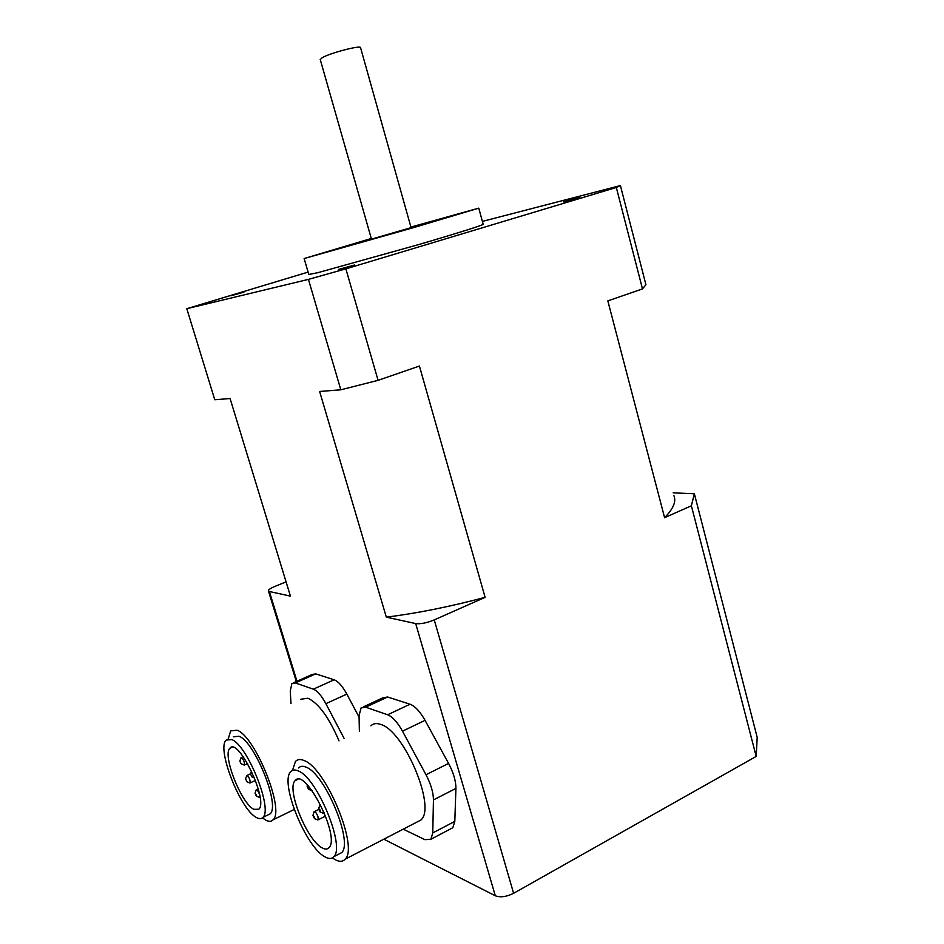 <?xml version="1.0" encoding="UTF-8"?>
<svg xmlns="http://www.w3.org/2000/svg" width="944" height="944" viewBox="0 0 944 944"><rect width="100%" height="100%" fill="white"/><g stroke="black" fill="none" stroke-linecap="round" stroke-linejoin="round"><path stroke-width="1.42" d="M756.191 756.427L757.194 737.358L694.359 493.759L691.386 505.783L756.191 756.427L513.607 893.307L434.24 619.913C426.747 622.957 420.564 624.185 415.69 623.583L495.305 895.773C500.403 897.65 506.515 896.824 513.607 893.307M434.24 619.913L485.11 597.34L419.419 366.048L378.084 380.338L345.87 268.851L616.326 187.478L642.486 288.911L645.92 284.687L620.409 185.59L482.396 221.403M694.359 493.759L673.178 492.851M495.305 895.773L383.83 839.192M286.079 581.87L274.798 586.46C270.338 588.348 268.214 589.847 268.45 590.979L296.31 681.521M308.11 272.096L186.806 308.7L308.44 279.377L340.819 389.801L378.084 380.338M642.486 288.911L607.83 300.888L664.6 517.678L691.386 505.783M296.971 681.226L269.382 591.51L268.45 590.979M345.87 268.851L308.44 279.377M620.409 185.59L616.326 187.478M338.471 269.441L354.519 265.028L338.471 269.441M230.891 295.779L243.93 292.156L230.891 295.779M563.497 201.874L579.793 197.379L563.497 201.874M478.785 208.187L483.175 224.247C485.015 224.495 458.005 233.05 418.416 244.649L317.845 272.686L308.794 274.456M340.819 389.801L319.627 391.477L386.32 617.14L415.69 623.583M269.382 591.51L290.433 596.124L230.088 398.545L214.772 399.749L186.806 308.7M293.667 682.701L312.24 674.453L315.733 673.874L334.152 679.798C338.247 681.367 342.471 686.135 346.849 694.1L359.086 717.157M363.381 706.867L382.91 697.805L387.595 697.002L410.038 704.224C415.018 706.1 420.021 711.481 425.048 720.343L448.577 763.425C453.498 772.747 455.94 781.077 455.917 788.417L454.807 821.386L452.813 827.723L450.524 828.926M243.741 764.888L244.508 764.982C244.472 761.336 243.328 758.893 241.062 757.654L239.918 760.899M240.791 763.507L239.882 760.982L240.791 763.507M249.44 782.824L250.195 782.906C250.148 779.284 248.992 776.841 246.726 775.602L245.593 778.847M247.021 781.726L245.57 778.93L247.021 781.726M251.836 776.829L250.585 773.986L251.836 776.829M259.588 794.612C258.373 791.308 257.24 789.739 256.19 789.916L255.069 793.208M258.951 797.196L259.93 796.5M256.544 795.296L256.414 796.146L255.045 793.29L256.544 795.296M317.125 819.687L318.14 819.793L318.01 816.772C316.606 813.15 315.308 811.474 314.081 811.769L312.948 815.404M314.564 817.327L314.482 818.59L312.924 815.498L314.564 817.327M311.296 790.447L312.134 790.718M308.511 789.29L307.107 786.222C308.299 786.505 308.818 787.544 308.664 789.337L308.511 789.29M320.051 811.946L318.624 808.855C319.839 809.138 320.358 810.188 320.217 811.993L320.051 811.946M322.872 813.091L324.181 812.513M320.594 805.02L319.804 805.079L318.659 808.748M334.152 679.798L313.337 689.167C317.337 690.796 321.515 695.634 325.881 703.681L346.849 694.1M344.123 738.456L325.881 703.681M313.337 689.167L295.307 682.949L315.733 673.874M290.988 703.681L290.256 690.89L291.908 683.48L295.307 682.949M300.817 699.244L307.956 698.23C318.73 703.41 329.09 717.629 339.014 740.875M256.438 817.516C259.211 819.085 261.358 819.05 262.892 817.398C273.123 809.35 247.269 744.934 231.74 739.589L226.194 740.072C216.306 748.25 240.177 809.456 256.438 817.516M233.392 736.804L239.021 736.273C254.691 741.524 280.498 805.763 270.114 813.881L267.482 815.168M253.853 809.338C241.086 803.202 222.111 754.681 229.923 748.25C238.065 736.532 268.71 800.642 258.857 809.209L253.853 809.338M262.444 817.834L265.465 819.97C268.721 821.799 271.258 821.752 273.076 819.817C285.088 810.459 255.128 736.049 237.109 730.243L230.702 730.88L228.212 738.94M410.038 704.224L387.642 714.773C392.527 716.732 397.471 722.207 402.486 731.175L425.048 720.343M448.577 763.425L425.992 774.741L402.486 731.175M387.642 714.773L365.658 707.198L387.595 697.002M359.381 731.246L359.05 715.587L361.092 707.929L365.658 707.198M403.206 829.174L424.93 839.664L430.889 839.263L432.765 832.938L433.449 799.91L455.917 788.417M425.992 774.741C430.901 784.157 433.39 792.547 433.449 799.91M370.909 725.806C373.305 723.446 376.503 722.974 380.526 724.378C403.914 730.208 436.671 807.557 420.847 820.065L416.387 822.366M325.019 856.892C328.807 859.04 331.722 858.969 333.775 856.704C345.622 846.721 316.924 777.573 298.339 770.977C295.106 769.49 292.593 769.714 290.811 771.661C279.389 781.679 305.549 847.051 325.019 856.892M298.587 767.968C300.404 766.009 302.941 765.761 306.21 767.224C324.96 773.702 353.611 842.626 341.586 852.692L338.153 854.462M322.223 847.889C306.942 840.384 286.115 788.535 295.153 780.653C304.806 766.41 340.725 836.821 329.019 847.688C327.426 849.447 325.161 849.517 322.223 847.889M332.335 857.884L334.754 859.465C339.203 861.966 342.648 861.896 345.079 859.229C358.991 847.606 325.704 767.732 304.145 760.569C300.428 758.929 297.537 759.224 295.46 761.454L292.487 770.422M485.11 597.34C449.545 606.791 416.611 613.388 386.32 617.14M673.898 495.635C676.411 501.488 673.308 508.828 664.6 517.678M320.205 59.413L371.452 239.08L373.871 238.454L411.077 227.646L360.584 47.755C361.729 44.781 330.601 52.793 322.341 57.619L320.252 59.59M410.911 227.067L478.773 208.14L413.625 227.61L304.133 258.55L371.287 238.49M454.807 821.386L432.765 832.938M241.227 763.826L244.236 765.088M243.21 756.663L241.31 757.536M247.599 763.543L244.508 764.982M246.915 781.774L249.936 783.024M250.667 773.75L246.974 775.484M255.47 780.417L250.195 782.906M251.954 776.865L254.514 777.939M250.62 773.903L251.541 771.106M256.414 796.146L259.458 797.409M258.243 788.948L256.438 789.798M314.482 818.59L317.786 819.958M318.659 809.504L314.399 811.616M325.597 816.088L318.14 819.793M308.664 789.337L311.98 790.73M307.13 786.116L307.449 785.066M320.217 811.993L323.568 813.374M270.114 813.881L262.892 817.398M232.012 747.294L229.923 748.25M294.198 809.48L273.076 819.817M452.813 827.723L430.889 839.263M341.586 852.692L333.775 856.704M297.891 779.331L295.153 780.653M420.847 820.065L345.079 859.229M304.133 258.55L308.83 274.574"/></g></svg>
